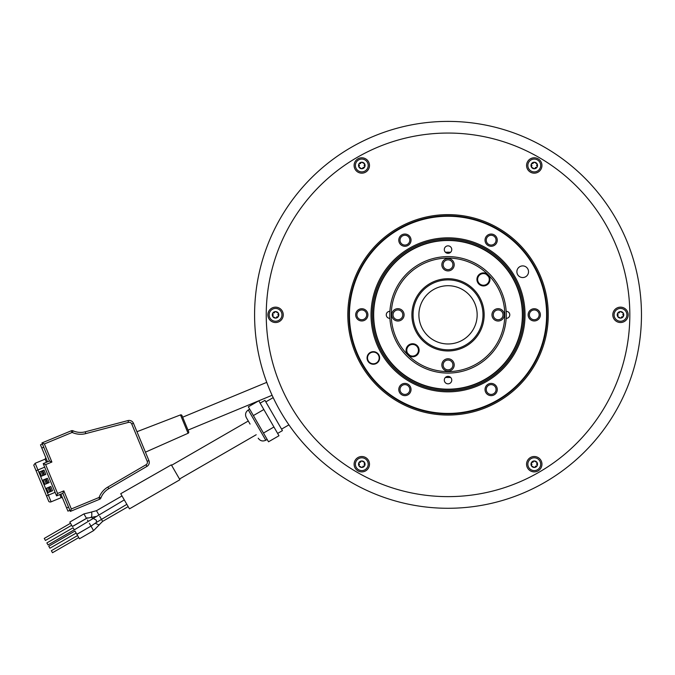 <?xml version="1.0" encoding="UTF-8"?>
<svg xmlns="http://www.w3.org/2000/svg" width="675" height="675" viewBox="0 0 675 675"><rect width="100%" height="100%" fill="white"/><g stroke="black" fill="none" stroke-linecap="round" stroke-linejoin="round"><path stroke-width="1.01" d="M62.834 493.315L63.838 490.877L57.594 493.467L56.59 495.897L62.834 493.315L70.327 511.405L99.622 499.264A2.329 2.329 0 0 0 100.904 497.947A18.411 18.411 0 0 1 108.81 488.649L146.956 466.383A4.657 4.657 0 0 0 148.913 460.569L133.473 423.301A4.657 4.657 0 0 0 127.988 420.576L85.261 431.806A18.411 18.411 0 0 1 73.094 430.819A2.329 2.329 0 0 0 71.255 430.793L41.96 442.927L49.452 461.017L51.891 462.029L44.398 443.939L41.96 442.927L66.724 432.675M56.59 495.897L43.208 463.607L45.647 464.611L51.891 462.029M98.904 497.542L99.622 499.264L70.327 511.405L71.331 508.967L98.904 497.542A0.464 0.464 0 0 0 99.166 497.281A20.275 20.275 0 0 1 107.865 487.038L146.019 464.771A2.793 2.793 0 0 0 147.192 461.287L131.752 424.018A2.793 2.793 0 0 0 128.461 422.381L85.733 433.612A20.275 20.275 0 0 1 72.335 432.523A0.464 0.464 0 0 0 71.972 432.515L44.398 443.939M146.019 464.771L146.956 466.383L108.81 488.649A18.411 18.411 0 0 0 100.904 497.947L99.166 497.281M147.192 461.287L148.913 460.569L148.694 460.038M145.429 452.166L188.089 433.266A1.164 1.164 157.5 0 0 188.688 431.755L181.98 415.555A1.164 1.164 -22.5 0 0 180.487 414.914L136.957 431.705M182.663 417.192L266.752 382.362M188.013 430.11L272.101 395.28M418.897 314.845A29.135 29.135 0 0 1 448.031 285.711A29.135 29.135 0 0 1 477.157 314.845A29.135 29.135 0 0 1 448.031 343.972A29.135 29.135 0 0 1 418.897 314.845M413.066 314.845A34.957 34.957 0 0 0 448.031 349.802A34.957 34.957 0 0 0 482.988 314.845A34.957 34.957 0 0 0 448.031 279.88A34.957 34.957 0 0 0 413.066 314.845M411.902 314.845A36.121 36.121 0 0 1 448.031 278.716A36.121 36.121 0 0 1 484.152 314.845A36.121 36.121 0 0 1 448.031 350.966A36.121 36.121 0 0 1 411.902 314.845M448.031 258.095A56.751 56.751 0 0 1 504.782 314.845A56.751 56.751 0 0 1 448.031 371.596A56.751 56.751 0 0 1 391.281 314.845A56.751 56.751 0 0 1 448.031 258.095M391.745 314.845A6.176 6.176 0 0 0 397.921 321.022A6.176 6.176 0 0 0 404.097 314.845A6.176 6.176 0 0 0 397.921 308.669A6.176 6.176 0 0 0 391.745 314.845M441.855 364.947A6.176 6.176 0 0 0 448.031 371.123A6.176 6.176 0 0 0 454.208 364.947A6.176 6.176 0 0 0 448.031 358.771A6.176 6.176 0 0 0 441.855 364.947M491.957 314.845A6.176 6.176 0 0 0 498.133 321.022A6.176 6.176 0 0 0 504.309 314.845A6.176 6.176 0 0 0 498.133 308.669A6.176 6.176 0 0 0 491.957 314.845M441.855 264.735A6.176 6.176 0 0 0 448.031 270.911A6.176 6.176 0 0 0 454.208 264.735A6.176 6.176 0 0 0 448.031 258.559A6.176 6.176 0 0 0 441.855 264.735M406.072 350.274A6.522 6.522 0 0 1 412.594 343.752A6.522 6.522 0 0 1 419.124 350.274A6.522 6.522 0 0 1 412.594 356.797A6.522 6.522 0 0 1 406.072 350.274M476.938 279.408A6.522 6.522 0 0 1 483.46 272.886A6.522 6.522 0 0 1 489.983 279.408A6.522 6.522 0 0 1 483.46 285.938A6.522 6.522 0 0 1 476.938 279.408M393.027 314.845A4.894 4.894 0 0 0 397.921 319.739A4.894 4.894 0 0 0 402.815 314.845A4.894 4.894 0 0 0 397.921 309.952A4.894 4.894 0 0 0 393.027 314.845M443.138 364.947A4.894 4.894 0 0 0 448.031 369.841A4.894 4.894 0 0 0 452.925 364.947A4.894 4.894 0 0 0 448.031 360.053A4.894 4.894 0 0 0 443.138 364.947M493.239 314.845A4.894 4.894 0 0 0 498.133 319.739A4.894 4.894 0 0 0 503.027 314.845A4.894 4.894 0 0 0 498.133 309.952A4.894 4.894 0 0 0 493.239 314.845M443.138 264.735A4.894 4.894 0 0 0 448.031 269.629A4.894 4.894 0 0 0 452.925 264.735A4.894 4.894 0 0 0 448.031 259.841A4.894 4.894 0 0 0 443.138 264.735M406.772 350.274A5.83 5.83 0 0 1 412.594 344.444A5.83 5.83 0 0 1 418.424 350.274A5.83 5.83 0 0 1 412.594 356.096A5.83 5.83 0 0 1 406.772 350.274M445.424 377.426A3.729 3.729 0 0 1 450.63 377.426A62.64 62.64 0 0 1 445.424 377.426M450.63 252.256A3.729 3.729 0 0 1 445.424 252.256A62.64 62.64 0 0 1 450.63 252.256M407.481 353.059A55.721 55.721 0 0 0 409.809 355.387M486.245 274.295A55.721 55.721 0 0 1 488.573 276.623M444.302 380.101A3.729 3.729 0 0 1 448.031 376.372A3.729 3.729 0 0 1 451.761 380.101A3.729 3.729 0 0 1 448.031 383.83A3.729 3.729 0 0 1 444.302 380.101M448.031 239.085A75.76 75.76 0 0 0 372.271 314.845A75.76 75.76 0 0 0 448.031 390.597A75.76 75.76 0 0 0 523.783 314.845A75.76 75.76 0 0 0 448.031 239.085A75.76 75.76 0 0 0 372.271 314.845A75.76 75.76 0 0 0 448.031 390.597A75.76 75.76 0 0 0 523.783 314.845A75.76 75.76 0 0 0 448.031 239.085M448.031 237.836A77.009 77.009 0 0 1 525.032 314.845A77.009 77.009 0 0 1 448.031 391.846A77.009 77.009 0 0 1 371.022 314.845A77.009 77.009 0 0 1 448.031 237.836M448.031 216.253A98.584 98.584 0 0 0 349.439 314.845A98.584 98.584 0 0 0 448.031 413.429A98.584 98.584 0 0 0 546.615 314.845A98.584 98.584 0 0 0 448.031 216.253M534.263 308.728A6.117 6.117 0 0 0 528.145 314.845A6.117 6.117 0 0 0 534.263 320.962A6.117 6.117 0 0 0 540.38 314.845A6.117 6.117 0 0 0 534.263 308.728M491.147 234.048A6.117 6.117 0 0 0 485.03 240.165A6.117 6.117 0 0 0 491.147 246.282A6.117 6.117 0 0 0 497.264 240.165A6.117 6.117 0 0 0 491.147 234.048M404.907 234.048A6.117 6.117 0 0 0 398.79 240.165A6.117 6.117 0 0 0 404.907 246.282A6.117 6.117 0 0 0 411.033 240.165A6.117 6.117 0 0 0 404.907 234.048M361.792 308.728A6.117 6.117 0 0 0 355.674 314.845A6.117 6.117 0 0 0 361.792 320.962A6.117 6.117 0 0 0 367.909 314.845A6.117 6.117 0 0 0 361.792 308.728M404.907 383.4A6.117 6.117 0 0 0 398.79 389.526A6.117 6.117 0 0 0 404.907 395.643A6.117 6.117 0 0 0 411.033 389.526A6.117 6.117 0 0 0 404.907 383.4M491.147 383.4A6.117 6.117 0 0 0 485.03 389.526A6.117 6.117 0 0 0 491.147 395.643A6.117 6.117 0 0 0 497.264 389.526A6.117 6.117 0 0 0 491.147 383.4M373.351 351.667A6.294 6.294 0 0 1 379.637 357.961A6.294 6.294 0 0 1 373.351 364.247A6.294 6.294 0 0 1 367.057 357.961A6.294 6.294 0 0 1 373.351 351.667M522.712 265.899A5.83 5.83 0 0 1 528.533 271.721A5.83 5.83 0 0 1 522.712 277.552A5.83 5.83 0 0 1 516.881 271.721A5.83 5.83 0 0 1 522.712 265.899M448.031 215.789A99.048 99.048 0 0 0 348.975 314.845A99.048 99.048 0 0 0 448.031 413.893A99.048 99.048 0 0 0 547.079 314.845A99.048 99.048 0 0 0 448.031 215.789M465.429 413.539A100.221 100.221 0 0 1 349.338 332.243A100.221 100.221 0 0 1 430.625 216.152A100.221 100.221 0 0 1 546.725 297.439A100.221 100.221 0 0 1 465.429 413.539M479.596 493.872A181.786 181.786 0 0 0 627.058 283.272A181.786 181.786 0 0 0 416.458 135.818A181.786 181.786 0 0 0 269.004 346.41A181.786 181.786 0 0 0 479.596 493.872M621.827 322.414A7.695 7.695 0 0 0 628.071 313.504A7.695 7.695 0 0 0 619.161 307.268A7.695 7.695 0 0 0 612.917 316.178A7.695 7.695 0 0 0 621.827 322.414M535.596 471.774A7.695 7.695 0 0 0 541.831 462.864A7.695 7.695 0 0 0 532.921 456.629A7.695 7.695 0 0 0 526.686 465.539A7.695 7.695 0 0 0 535.596 471.774M363.133 471.774A7.695 7.695 0 0 0 369.368 462.864A7.695 7.695 0 0 0 360.458 456.629A7.695 7.695 0 0 0 354.223 465.539A7.695 7.695 0 0 0 363.133 471.774M276.893 322.414A7.695 7.695 0 0 0 283.137 313.504A7.695 7.695 0 0 0 274.227 307.268A7.695 7.695 0 0 0 267.992 316.178A7.695 7.695 0 0 0 276.893 322.414M363.133 173.053A7.695 7.695 0 0 0 369.368 164.143A7.695 7.695 0 0 0 360.458 157.908A7.695 7.695 0 0 0 354.223 166.818A7.695 7.695 0 0 0 363.133 173.053M535.596 173.053A7.695 7.695 0 0 0 541.831 164.143A7.695 7.695 0 0 0 532.921 157.908A7.695 7.695 0 0 0 526.686 166.818A7.695 7.695 0 0 0 535.596 173.053M280.505 411.564A193.438 193.438 0 0 0 544.75 482.363A193.438 193.438 0 0 0 615.549 218.118A193.438 193.438 0 0 0 351.304 147.319A193.438 193.438 0 0 0 280.505 411.564M263.841 409.531L253.378 415.572L248.332 406.831L258.795 400.79L273.932 427.005L278.977 435.746L268.515 441.788L263.469 433.055L273.932 427.005M253.378 415.572L263.469 433.055M247.075 418.93L247.877 420.306M250.062 424.094L246.282 417.547C244.882 414.458 245.557 411.936 248.307 409.97L265.79 440.243C262.71 441.644 260.179 440.961 258.213 438.21M277.627 433.409L282.428 430.633L264.954 400.359L260.145 403.127M171.323 464.847L120.715 493.72L129.457 508.857L179.921 479.731L171.323 464.847M69.846 522.138L72.36 526.5L86.493 518.341L95.791 516.518M44.28 538.456L45.411 540.405M89.378 523.336L90.99 526.129L76.857 534.288L75.246 531.495M76.165 533.081L49.925 548.227L48.76 546.21L74.992 531.056M76.933 534.423L79.456 538.785L93.58 530.626L99.082 525.007L95.327 523.285M52.498 552.69L51.376 550.741M90.99 526.129L96.491 522.374L96.339 520.189L93.251 518.408L74.301 529.85L73.347 528.204M74.258 529.791L48.026 544.936L46.853 542.919L73.094 527.766M614.942 311.639A6.412 6.412 0 0 1 623.7 309.293A6.412 6.412 0 0 1 626.046 318.043A6.412 6.412 0 0 1 617.288 320.389A6.412 6.412 0 0 1 614.942 311.639M617.87 312.998A0.65 0.65 0 0 0 617.667 313.208A3.265 3.265 0 0 1 623.32 313.208A3.265 3.265 0 0 1 620.494 318.102A3.265 3.265 0 0 1 617.667 313.208L617.667 316.474L620.494 318.102L623.32 316.474L623.32 313.208L620.494 311.58L617.667 313.208A0.65 0.65 0 0 0 617.583 313.495M620.781 311.648A0.65 0.65 0 0 0 620.207 311.648M623.405 313.495A0.65 0.65 0 0 0 623.118 312.998M622.848 314.879A1.139 1.139 0 0 1 622.932 314.398M623.118 316.685A0.65 0.65 0 0 0 623.405 316.195M620.207 318.035A0.65 0.65 0 0 0 620.781 318.035M617.583 316.195A0.65 0.65 0 0 0 617.87 316.685M618.14 314.803A1.139 1.139 0 0 1 618.055 315.284M619.346 312.787A1.139 1.139 0 0 1 618.891 312.947M621.641 316.896A1.139 1.139 0 0 1 622.097 316.735M534.263 457.793A6.412 6.412 0 0 1 540.667 464.197A6.412 6.412 0 0 1 534.263 470.61A6.412 6.412 0 0 1 527.85 464.197A6.412 6.412 0 0 1 534.263 457.793M534.549 461.008A0.65 0.65 0 0 0 534.263 460.941A3.265 3.265 0 0 1 537.089 465.834A3.265 3.265 0 0 1 531.436 465.834A3.265 3.265 0 0 1 534.263 460.941L531.436 462.569L531.436 465.834L534.263 467.463L537.089 465.834L537.089 462.569L534.263 460.941A0.65 0.65 0 0 0 533.976 461.008M537.173 462.847A0.65 0.65 0 0 0 536.887 462.358M536.608 464.24A1.139 1.139 0 0 1 536.701 463.759M536.887 466.045A0.65 0.65 0 0 0 537.173 465.556M535.402 466.256A1.139 1.139 0 0 1 535.866 466.096M533.976 467.395A0.65 0.65 0 0 0 534.549 467.395M531.352 465.556A0.65 0.65 0 0 0 531.638 466.045M531.908 464.164A1.139 1.139 0 0 1 531.816 464.645M531.638 462.358A0.65 0.65 0 0 0 531.352 462.847M533.115 462.147A1.139 1.139 0 0 1 532.651 462.307M367.343 461A6.412 6.412 0 0 1 364.998 469.749A6.412 6.412 0 0 1 356.248 467.404A6.412 6.412 0 0 1 358.594 458.654A6.412 6.412 0 0 1 367.343 461M364.702 462.847A0.65 0.65 0 0 0 364.618 462.569A3.265 3.265 0 0 1 361.792 467.463A3.265 3.265 0 0 1 358.973 462.569A3.265 3.265 0 0 1 364.618 462.569L361.792 460.941L358.973 462.569L358.973 465.834L361.792 467.463L364.618 465.834L364.618 462.569A0.65 0.65 0 0 0 364.424 462.358M364.424 466.045A0.65 0.65 0 0 0 364.702 465.556M362.939 466.256A1.139 1.139 0 0 1 363.403 466.096M361.505 467.395A0.65 0.65 0 0 0 362.078 467.395M358.881 465.556A0.65 0.65 0 0 0 359.168 466.045M359.168 462.358A0.65 0.65 0 0 0 358.881 462.847M360.652 462.147A1.139 1.139 0 0 1 360.188 462.307M362.078 461.008A0.65 0.65 0 0 0 361.505 461.008M364.146 464.24A1.139 1.139 0 0 1 364.238 463.759M359.446 464.164A1.139 1.139 0 0 1 359.353 464.645M281.112 318.043A6.412 6.412 0 0 1 272.354 320.389A6.412 6.412 0 0 1 270.008 311.639A6.412 6.412 0 0 1 278.767 309.293A6.412 6.412 0 0 1 281.112 318.043M278.184 316.685A0.65 0.65 0 0 0 278.387 316.474A3.265 3.265 0 0 1 272.734 316.474A3.265 3.265 0 0 1 275.56 311.58A3.265 3.265 0 0 1 278.387 316.474L278.387 313.208L275.56 311.58L272.734 313.208L272.734 316.474L275.56 318.102L278.387 316.474A0.65 0.65 0 0 0 278.471 316.195M275.273 318.035A0.65 0.65 0 0 0 275.847 318.035M272.649 316.195A0.65 0.65 0 0 0 272.936 316.685M273.215 314.803A1.139 1.139 0 0 1 273.122 315.284M272.936 312.998A0.65 0.65 0 0 0 272.649 313.495M275.847 311.648A0.65 0.65 0 0 0 275.273 311.648M278.471 313.495A0.65 0.65 0 0 0 278.184 312.998M277.914 314.879A1.139 1.139 0 0 1 278.007 314.398M276.708 316.896A1.139 1.139 0 0 1 277.172 316.735M274.421 312.787A1.139 1.139 0 0 1 273.957 312.947M361.792 171.889A6.412 6.412 0 0 1 355.387 165.485A6.412 6.412 0 0 1 361.792 159.072A6.412 6.412 0 0 1 368.204 165.485A6.412 6.412 0 0 1 361.792 171.889M361.505 168.682A0.65 0.65 0 0 0 361.792 168.742A3.265 3.265 0 0 1 358.973 163.848A3.265 3.265 0 0 1 364.618 163.848A3.265 3.265 0 0 1 361.792 168.742L364.618 167.113L364.618 163.848L361.792 162.219L358.973 163.848L358.973 167.113L361.792 168.742A0.65 0.65 0 0 0 362.078 168.682M358.881 166.835A0.65 0.65 0 0 0 359.168 167.332M359.446 165.443A1.139 1.139 0 0 1 359.353 165.932M359.168 163.637A0.65 0.65 0 0 0 358.881 164.135M360.652 163.426A1.139 1.139 0 0 1 360.188 163.595M362.078 162.287A0.65 0.65 0 0 0 361.505 162.287M364.702 164.135A0.65 0.65 0 0 0 364.424 163.637M364.146 165.518A1.139 1.139 0 0 1 364.238 165.037M364.424 167.332A0.65 0.65 0 0 0 364.702 166.835M362.939 167.535A1.139 1.139 0 0 1 363.403 167.375M528.711 168.691A6.412 6.412 0 0 1 531.056 159.933A6.412 6.412 0 0 1 539.814 162.278A6.412 6.412 0 0 1 537.469 171.037A6.412 6.412 0 0 1 528.711 168.691M531.352 166.835A0.65 0.65 0 0 0 531.436 167.113A3.265 3.265 0 0 1 534.263 162.219A3.265 3.265 0 0 1 537.089 167.113A3.265 3.265 0 0 1 531.436 167.113L534.263 168.742L537.089 167.113L537.089 163.848L534.263 162.219L531.436 163.848L531.436 167.113A0.65 0.65 0 0 0 531.638 167.332M531.638 163.637A0.65 0.65 0 0 0 531.352 164.135M533.115 163.426A1.139 1.139 0 0 1 532.651 163.595M534.549 162.287A0.65 0.65 0 0 0 533.976 162.287M537.173 164.135A0.65 0.65 0 0 0 536.887 163.637M536.887 167.332A0.65 0.65 0 0 0 537.173 166.835M535.402 167.535A1.139 1.139 0 0 1 535.866 167.375M533.976 168.682A0.65 0.65 0 0 0 534.549 168.682M531.908 165.443A1.139 1.139 0 0 1 531.816 165.932M536.608 165.518A1.139 1.139 0 0 1 536.701 165.037M534.263 309.952A4.894 4.894 0 0 0 529.369 314.845A4.894 4.894 0 0 0 534.263 319.739A4.894 4.894 0 0 0 539.156 314.845A4.894 4.894 0 0 0 534.263 309.952M491.147 235.271A4.894 4.894 0 0 0 486.253 240.165A4.894 4.894 0 0 0 491.147 245.059A4.894 4.894 0 0 0 496.041 240.165A4.894 4.894 0 0 0 491.147 235.271M404.907 235.271A4.894 4.894 0 0 0 400.013 240.165A4.894 4.894 0 0 0 404.907 245.059A4.894 4.894 0 0 0 409.809 240.165A4.894 4.894 0 0 0 404.907 235.271M361.792 309.952A4.894 4.894 0 0 0 356.898 314.845A4.894 4.894 0 0 0 361.792 319.739A4.894 4.894 0 0 0 366.685 314.845A4.894 4.894 0 0 0 361.792 309.952M404.907 384.623A4.894 4.894 0 0 0 400.013 389.526A4.894 4.894 0 0 0 404.907 394.419A4.894 4.894 0 0 0 409.809 389.526A4.894 4.894 0 0 0 404.907 384.623M491.147 384.623A4.894 4.894 0 0 0 486.253 389.526A4.894 4.894 0 0 0 491.147 394.419A4.894 4.894 0 0 0 496.041 389.526A4.894 4.894 0 0 0 491.147 384.623M373.351 352.131A5.83 5.83 0 0 1 379.173 357.961A5.83 5.83 0 0 1 373.351 363.783A5.83 5.83 0 0 1 367.521 357.961A5.83 5.83 0 0 1 373.351 352.131M448.031 389.188A74.343 74.343 0 0 0 522.374 314.845A74.343 74.343 0 0 0 448.031 240.494A74.343 74.343 0 0 0 373.68 314.845A74.343 74.343 0 0 0 448.031 389.188M444.302 249.581A3.729 3.729 0 0 1 448.031 245.852A3.729 3.729 0 0 1 451.761 249.581A3.729 3.729 0 0 1 448.031 253.311A3.729 3.729 0 0 1 444.302 249.581M389.897 311.344L389.762 311.344A3.493 3.493 0 0 0 386.269 314.845A3.493 3.493 0 0 0 389.762 318.338L389.897 318.338M506.157 311.344L506.292 311.344A3.493 3.493 0 0 1 509.785 314.845A3.493 3.493 0 0 1 506.292 318.338L506.157 318.338M448.031 389.424A74.579 74.579 0 0 0 522.61 314.845A74.579 74.579 0 0 0 448.031 240.266A74.579 74.579 0 0 0 373.452 314.845A74.579 74.579 0 0 0 448.031 389.424M448.031 256.61A58.236 58.236 0 0 1 506.267 314.845A58.236 58.236 0 0 1 448.031 373.081A58.236 58.236 0 0 1 389.796 314.845A58.236 58.236 0 0 1 448.031 256.61M477.63 279.408A5.83 5.83 0 0 1 483.46 273.586A5.83 5.83 0 0 1 489.282 279.408A5.83 5.83 0 0 1 483.46 285.238A5.83 5.83 0 0 1 477.63 279.408M43.208 463.607L49.452 461.017M60.893 494.117L67.939 511.127L69.879 510.325M42.407 444.007L40.475 444.808L42.407 444.007M40.475 444.808L47.52 461.818M46.44 462.265L45.149 459.143L35.167 463.278L51.131 501.82L61.113 497.686A1.164 1.164 0 0 1 62.632 498.319M50.777 486.456L46.491 488.227L48.271 492.531L52.557 490.759L50.777 486.456M47.385 478.271L43.099 480.043L44.888 484.355L49.165 482.574L47.385 478.271M43.993 470.087L39.715 471.867L41.496 476.17L45.782 474.398L43.993 470.087M51.131 501.82A2.329 2.329 0 0 1 48.819 501.517L33.75 465.126L35.167 463.278M57.594 493.467L45.647 464.611M63.838 490.877L71.331 508.967M107.865 487.038L108.81 488.649M131.752 424.018L133.473 423.301M128.461 422.381L127.988 420.576M85.733 433.612L85.261 431.806M72.335 432.523L73.094 430.819M71.972 432.515L71.255 430.793M188.089 433.266L180.487 414.914M448.031 239.009A75.836 75.836 0 0 0 372.195 314.845A75.836 75.836 0 0 0 448.031 390.682A75.836 75.836 0 0 0 523.867 314.845A75.836 75.836 0 0 0 448.031 239.009M96.508 510.773L98.989 515.059M69.803 522.062L83.928 513.911L91.623 512.021C91.952 514.426 91.859 516.097 91.336 517.016L91.412 517.084M122.006 495.956L96.466 510.697L91.463 512.021M83.97 513.979L86.493 518.341M102.592 521.303L99.697 516.299M99.065 524.905L102.634 521.37L128.166 506.63M91.066 526.264L93.58 530.626M92.492 519.008L91.91 517.084M88.138 521.193L87.472 520.045M66.606 507.895L68.538 507.094M43.748 447.238L41.808 448.04M61.113 497.686L59.822 494.564M46.508 495.914L55.114 492.345M44.685 467.159L36.07 470.72M47.883 487.654L49.663 491.957M50.785 491.493L48.997 487.19M49.537 486.962L51.317 491.273M44.491 479.469L46.28 483.773M47.393 483.308L45.613 479.005M46.145 478.786L47.933 483.089M41.108 471.285L42.888 475.597M44.002 475.132L42.221 470.821M42.761 470.602L44.542 474.905M249.683 409.177L248.307 409.97M267.165 439.45L265.79 440.243M288.925 424.87L281.559 429.123M273.189 397.617L265.823 401.87M248.282 421.014L171.585 465.294M70.504 523.277L44.263 538.422M71.668 525.293L45.428 540.439M124.293 499.905L93.251 518.408M96.491 522.374L126.849 504.343M76.891 534.347L92.078 525.479M78.756 537.578L52.515 552.724M77.591 535.553L51.351 550.707M72.394 526.559L87.632 517.784M256.205 434.742L179.508 479.022M45.149 459.143L45.773 457.625"/></g></svg>
